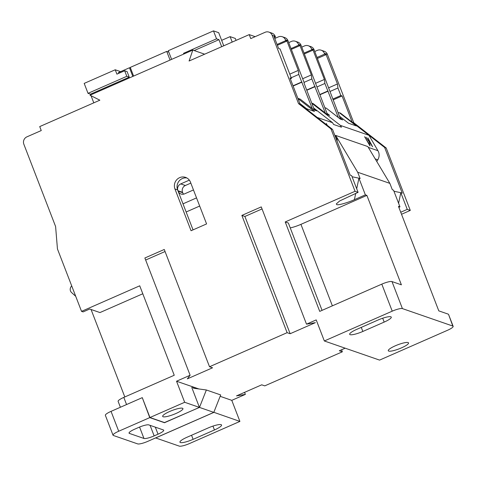 <?xml version="1.0" encoding="UTF-8"?>
<svg xmlns="http://www.w3.org/2000/svg" width="477" height="477" viewBox="0 0 477 477"><rect width="100%" height="100%" fill="white"/><g stroke="black" fill="none" stroke-linecap="round" stroke-linejoin="round"><path stroke-width="0.72" d="M290.249 227.911A13.034 2.552 158.9 0 0 300.933 224.345L366.885 195.391L365.37 194.866L354.399 199.678C347.62 202.785 337.901 205.48 336.726 204.579L336.279 203.935L339.636 200.972L358.084 192.344L355.049 191.289L330.966 128.885L298.53 103.61L272.146 35.238A5.646 5.396 -70.9 0 0 265.111 32.287L250.759 38.589L249.221 34.612L255.141 36.663M390.848 316.782A10.864 2.129 158.9 0 0 378.112 319.989L356.772 329.357A10.864 2.129 158.9 0 0 349.671 334.317A10.864 2.129 158.9 0 0 362.842 331.455L384.182 322.088A10.864 2.129 158.9 0 0 391.277 317.127A10.864 2.129 158.9 0 0 390.848 316.782M163.11 416.755A10.864 2.129 158.9 0 0 174.719 414.024A10.864 2.129 158.9 0 0 182.941 408.586A10.864 2.129 158.9 0 0 182.506 408.24A10.864 2.129 158.9 0 0 170.897 410.965A10.864 2.129 158.9 0 0 162.675 416.409A10.864 2.129 158.9 0 0 163.11 416.755M221.119 424.661A10.864 2.129 158.9 0 0 208.383 427.863L187.05 437.23A10.864 2.129 158.9 0 0 179.948 442.197A10.864 2.129 158.9 0 0 193.119 439.335L214.453 429.968A10.864 2.129 158.9 0 0 221.555 425.007A10.864 2.129 158.9 0 0 221.119 424.661M388.719 351.084A10.864 2.129 158.9 0 0 400.334 348.353A10.864 2.129 158.9 0 0 408.556 342.915A10.864 2.129 158.9 0 0 408.121 342.569A10.864 2.129 158.9 0 0 396.506 345.294A10.864 2.129 158.9 0 0 388.284 350.738A10.864 2.129 158.9 0 0 388.719 351.084M193.042 229.872L178.088 191.122L182.703 192.72L182.548 192.32L177.939 190.722A5.211 4.979 109.1 0 1 180.753 183.907L189.339 180.139M352.062 176.734A13.034 0.507 -168.1 0 0 358.925 178.171L360.141 178.589L357.684 172.233L389.858 183.371L367.827 146.564L335.653 135.42L335.939 136.16A8.687 8.3 109.1 0 1 337.09 141.204M376.764 161.5L377.802 159.807A8.687 8.3 -70.9 0 0 377.945 150.714L368.936 135.295L340.393 113.055L337.996 112.524M317.151 117.437L332.547 122.69L333.584 124.467L341.478 127.198L340.435 125.427L368.936 135.295M370.003 145.956L364.595 136.702L369.138 144.048L368.936 142.844L369.562 143.911L370.003 145.956M326.834 124.98L326.34 123.454L327.258 125.314M324.318 123.024L324.837 123.424M367.892 137.847L372.591 146.755L365.978 137.185L368.161 140.113L369.222 140.482L367.892 137.847M75.724 296.312L71.568 292.538A4.347 4.15 109.1 0 1 71.228 286.498L71.711 285.908M381.803 284.137A8.687 1.705 -21.1 0 1 391.987 281.573L402.415 308.601A8.687 1.705 158.9 0 0 392.231 311.165L381.803 284.137L319.727 311.386L285.216 221.948L288.37 223.039L322.064 310.36M285.216 221.948L355.049 191.289M184.671 402.284L199.422 407.394L164.696 422.634L149.945 417.524L184.671 402.284L176.538 381.218L190.12 375.256L187.336 378.863L212.551 367.791L209.516 366.741L287.112 332.678L290.147 333.727L315.363 322.655L306.508 324.163L316.209 319.906L324.336 340.972L379.579 360.105L447.474 330.299A8.687 1.705 158.9 0 0 453.15 326.328A8.687 1.705 158.9 0 0 452.804 326.053L448.517 314.319L453.15 326.328M190.12 375.256L144.871 257.991L164.267 249.477L209.516 366.741M306.508 324.163L261.259 206.899L241.863 215.413L244.898 216.463L290.147 333.727M241.863 215.413L287.112 332.678M176.538 381.218L198.921 388.97M220.147 396.321L231.78 400.346L245.357 394.39L236.503 395.892L261.724 384.82L264.759 385.869L342.349 351.811L339.314 350.756L345.169 348.186M402.415 308.601L452.804 326.053M324.336 340.972L392.231 311.165M249.221 34.612L189.089 61.014L192.809 50.079L89.998 95.215L99.854 100.182L39.722 126.584L41.255 130.555L26.897 136.857A5.646 5.396 -70.9 0 0 23.85 144.239L55.6 226.521L57.449 248.952L81.531 311.362L139.725 285.812L174.236 375.256L123.805 397.395L126.56 404.544A8.687 1.705 158.9 0 0 126.023 404.788M290.362 78.902L291.441 78.425L280.094 49.012L278.634 48.505L274.036 36.58L275.491 37.087L275.181 36.294L272.146 35.238M298.53 103.61L300.111 104.159L289.986 77.924L291.441 78.425M274.412 37.558L275.491 37.087M126.56 404.544L142.277 397.645L149.945 417.524M191.814 387.539L199.422 407.394M142.796 293.766L99.961 312.566L89.706 309.013L83.111 311.91L81.531 311.362M120.395 407.257L118.123 401.366A8.687 1.705 -21.1 0 1 123.805 397.395M268.956 32.114L271.991 33.169A5.646 5.396 109.1 0 1 275.181 36.294M177.939 190.722L177.629 189.929A8.687 8.3 109.1 0 1 178.929 181.236A8.687 8.3 109.1 0 1 186.859 177.969M190.478 182.19A8.687 8.3 -70.9 0 0 185.565 177.384A8.687 8.3 -70.9 0 0 176.734 179.746A8.687 8.3 -70.9 0 0 174.958 188.999L191.062 230.737L206.583 223.928L190.478 182.19M213.833 412.307L239.907 421.418L231.78 400.346M358.084 192.344L351.638 175.649L350.184 175.142L332.547 129.428L300.111 104.159M297.857 98.322L300.206 99.138L314.176 110.02L316.603 110.861L313.938 108.786M332.547 122.69L313.61 107.939M299.836 103.443L306.604 108.72L314.498 111.451L297.952 98.56M317.098 117.342L300.081 104.081M192.809 50.079L204.645 54.181M145.658 260.031L165.054 251.516M244.898 216.463L262.046 208.938M391.987 281.573L401.395 284.829L366.885 195.391M124.813 396.953L91.059 309.484M213.869 412.396L155.669 437.946L179.286 446.12A8.687 1.705 158.9 0 0 189.47 443.556L239.907 421.418M330.966 128.885L332.547 129.428M398.844 207.34L399.97 206.851L398.45 206.326L438.792 310.867L448.201 314.128M399.97 206.851L393.525 190.156L392.315 189.733L389.858 183.371M365.37 194.866L358.925 178.171L356.701 188.755M142.343 397.83L149.754 417.613L118.713 431.238A8.687 1.705 158.9 0 0 113.037 435.209A8.687 1.705 158.9 0 0 113.383 435.483L137.662 443.896A8.687 1.705 158.9 0 0 147.852 441.326L213.803 412.378L199.481 407.412L206.362 389.983L193.435 388.218L192.976 387.026L191.766 387.557M142.08 397.735L111.046 411.365L118.713 431.238M113.037 435.209L105.363 415.33A8.687 1.705 -21.1 0 1 111.046 411.365M164.493 422.568L199.481 407.412M164.565 422.741L149.754 417.613M150.082 425.341L154.149 435.895L158.03 434.189A8.687 1.705 -21.1 0 0 163.712 430.224A8.687 1.705 -21.1 0 0 163.361 429.944L148.794 424.9A8.687 1.705 -21.1 0 0 138.604 427.464L134.729 429.169A8.687 1.705 -21.1 0 0 129.046 433.134A8.687 1.705 -21.1 0 0 129.392 433.414L143.965 438.458L139.564 427.058M154.149 435.895A8.687 1.705 -21.1 0 1 143.965 438.458M198.354 388.892L192.976 387.026M371.011 144.072L369.741 141.514L368.888 141.216L371.881 145.753L371.011 144.072M170.068 60.066L166.723 51.403L130.257 67.412L133.596 76.076M166.723 51.403L168.816 52.124M325.314 113.049L311.839 78.949L311.338 74.925L300.015 45.577L298.799 45.16L298.495 44.367A5.646 5.396 -70.9 0 0 291.459 41.41L288.722 42.614M306.794 90.278L315.118 86.623M306.705 90.034L314.754 86.498M304.058 82.36L311.839 78.949M302.656 78.735L311.338 74.925M295.299 41.243L297.851 42.125A5.646 5.396 109.1 0 1 301.047 45.249L327.502 114.635M338.366 117.569L324.891 83.469L324.39 79.444L313.067 50.103L311.851 49.68L311.547 48.887A5.646 5.396 -70.9 0 0 304.511 45.929L301.774 47.134M319.846 94.798L328.17 91.149M319.757 94.553L327.806 91.018M317.11 86.886L324.891 83.469M315.708 83.254L324.39 79.444M304.386 53.913L313.067 50.103M304.07 53.096L311.851 49.68M291.334 49.387L300.015 45.577M291.018 48.576L298.799 45.16M303.98 82.98L314.45 110.115M368.166 140.471L369.222 140.482M369.055 140.59L369.466 141.419M369.126 144.012L369.287 144.734M213.803 412.378L220.69 394.944L206.362 389.983M308.351 45.762L310.903 46.645A5.646 5.396 109.1 0 1 314.093 49.769L340.554 119.155M293.021 85.788L301.702 81.978L298.787 74.43L298.286 70.405L286.963 41.058L285.747 40.64L285.443 39.841A5.646 5.396 -70.9 0 0 282.247 36.723L284.799 37.605A5.646 5.396 109.1 0 1 287.995 40.73L304.248 82.861M194.175 50.556L218.967 39.669L216.54 38.828L183.562 53.305L183.842 54.02M184.629 53.674L183.562 53.305M171.619 59.386L168.274 50.717L213.475 30.88L218.693 32.686L223.749 45.792M236.073 40.384L235.328 38.446L230.105 36.64L221.65 40.348M120.615 71.639L115.225 69.779L84.19 83.403L88.024 93.337L90.451 94.178L90.725 94.893M115.225 69.779L116.913 74.15L124.67 70.745L126.822 76.308L88.024 93.337M126.822 76.308L129.249 77.149L90.451 94.178M124.67 70.745L127.103 71.586L129.249 77.149M118.713 73.357L118.421 72.605L129.476 67.752L130.525 68.116M132.821 76.415L129.476 67.752M291.185 77.763L298.787 74.43M312.262 108.529L301.702 81.978M293.116 86.033L302.066 82.104M282.247 36.723A5.646 5.396 -70.9 0 0 278.407 36.89L274.77 38.488M289.789 74.132L298.286 70.405M357.684 172.233L335.653 135.42M400.734 212.235L407.251 209.373L400.811 192.678A13.034 0.507 11.9 0 1 393.948 191.241M340.435 125.427L311.773 103.169M311.892 103.187L313.258 103.658L327.228 114.54L329.655 115.38L326.989 113.305M324.813 107.659L326.31 108.178L340.28 119.059L342.707 119.9L340.041 117.825M339.385 116.132L348.49 123.227L356.385 125.958L339.362 112.697M213.475 30.88L216.54 38.828M324.354 53.323L324.658 54.116L326.119 54.622L337.442 83.964L337.943 87.989L340.858 95.543L342.069 95.96L352.193 122.195L384.629 147.471L386.209 148.013L353.773 122.744L327.389 54.372L324.354 53.323A5.646 5.396 -70.9 0 0 317.318 50.365L314.76 51.492M317.062 57.455L324.658 54.116M221.68 46.704L218.967 39.669M230.105 36.64L232.204 42.083M277.071 44.45L285.747 40.64M277.381 45.267L286.963 41.058M91.053 95.746L93.796 102.847M332.803 99.073L340.858 95.543M330.162 91.405L337.943 87.989M369.204 144.143L369.562 143.911M398.587 203.262L400.811 192.678L402.266 193.179L384.629 147.471M401.521 214.274L410.292 210.423L407.251 209.373M410.292 210.423L386.209 148.013M341.562 349.772L342.349 351.811M244.57 392.35L245.357 394.39M328.76 87.774L337.442 83.964M333.119 99.89L342.069 95.96M317.438 58.432L326.119 54.622M321.158 50.198L324.193 51.248A5.646 5.396 109.1 0 1 327.389 54.372M352.193 122.195L353.773 122.744M193.471 189.947L184.587 193.847A5.211 4.979 109.1 0 1 178.088 191.122M196.536 197.895L183.001 203.84M180.753 183.907L185.368 185.505A5.211 4.979 -70.9 0 0 182.548 192.32M182.703 192.72A5.211 4.979 -70.9 0 0 183.567 194.169M199.684 206.046L186.143 211.991M185.368 185.505L190.83 183.108M335.021 135.844L335.939 136.16M368.31 147.375L377.945 150.714M177.629 189.929L174.958 188.999M301.047 45.249L298.495 44.367M314.093 49.769L311.547 48.887M287.995 40.73L285.443 39.841M129.118 432.693L129.392 433.414M354.399 199.678L355.729 193.376M158.03 434.189L155.317 427.159M212.963 426.098L214.453 429.968M191.545 435.257L193.119 439.335M300.933 224.345L332.374 305.835M361.268 327.377L362.842 331.455M382.685 318.219L384.182 322.088M375.214 158.913L377.802 159.807"/></g></svg>
